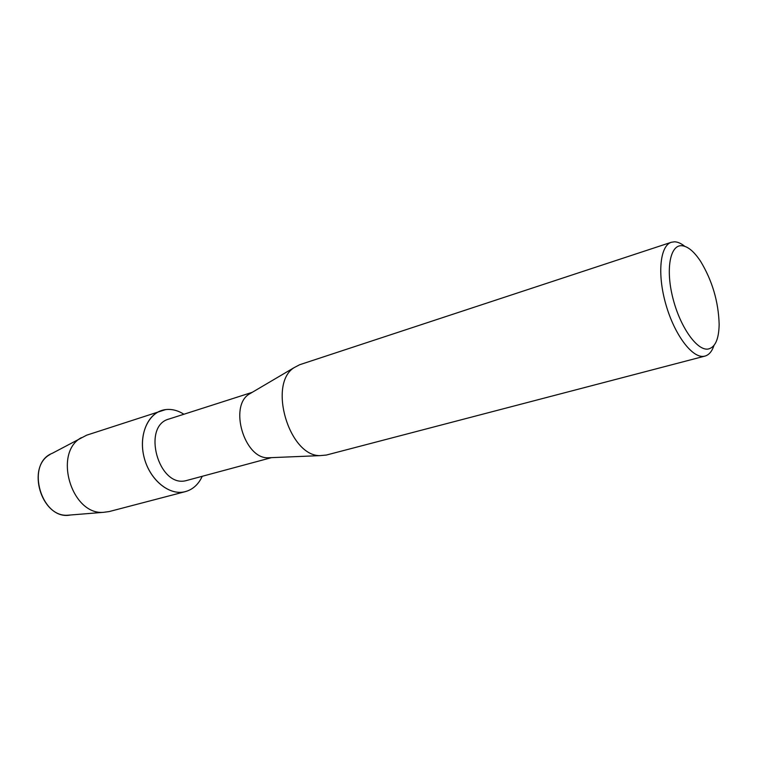 <?xml version="1.0" encoding="UTF-8"?>
<svg xmlns="http://www.w3.org/2000/svg" width="757" height="757" viewBox="0 0 757 757"><rect width="100%" height="100%" fill="white"/><g stroke="black" fill="none" stroke-linecap="round" stroke-linejoin="round"><path stroke-width="1.14" d="M49.971 454.55C26.325 467.116 41.19 517.495 67.875 515.205L70.496 514.997C41.597 521.109 24.697 463.852 52.29 453.301L86.658 435.18L165.632 409.594C171.801 408.875 177.895 410.426 183.904 414.249C177.895 410.426 171.801 408.875 165.632 409.594C149.252 411.43 138.522 433.108 143.735 455.828C148.703 478.575 168.149 495.457 184.235 491.889C168.896 495.239 150.35 480.175 144.464 458.723C138.399 437.328 146.555 415.215 161.506 410.531M271.498 457.644L185.995 480.667C158.468 487.915 141.455 425.86 169.057 419.009L252.223 392.334M271.044 457.663L267.647 457.805C244.303 458.155 229.106 406.67 248.902 394.283L251.835 392.561M713.983 345.476C711.996 351.409 708.997 354.948 704.966 356.093L326.352 455.052L319.993 455.629C289.06 456.168 267.77 384.036 294.038 367.684L299.687 364.723L671.374 242.259L674.572 241.795C677.752 241.918 681.13 243.404 684.716 246.28M704.966 356.093L704.067 356.282C692.371 358.477 674.506 334.878 665.886 304.475C657.114 274.11 660.028 245.599 671.374 242.259M708.192 349.034C697.206 351.03 680.278 327.317 672.982 298.523C665.517 269.747 669.945 245.079 681.537 245.694C687.602 246.11 693.942 251.305 700.556 261.269C712.271 280.648 718.469 301.646 719.15 324.28C718.895 339.127 715.242 347.378 708.192 349.034M202.233 476.333C198.239 484.868 192.24 490.053 184.235 491.889L185.437 491.615C192.874 489.495 198.476 484.395 202.233 476.333M185.437 491.615L109.197 511.562L103.444 512.338C71.395 515.157 52.952 452.686 81.396 437.641M267.647 457.805L319.993 455.629M248.902 394.283L294.038 367.684M67.875 515.205L103.444 512.338"/></g></svg>
